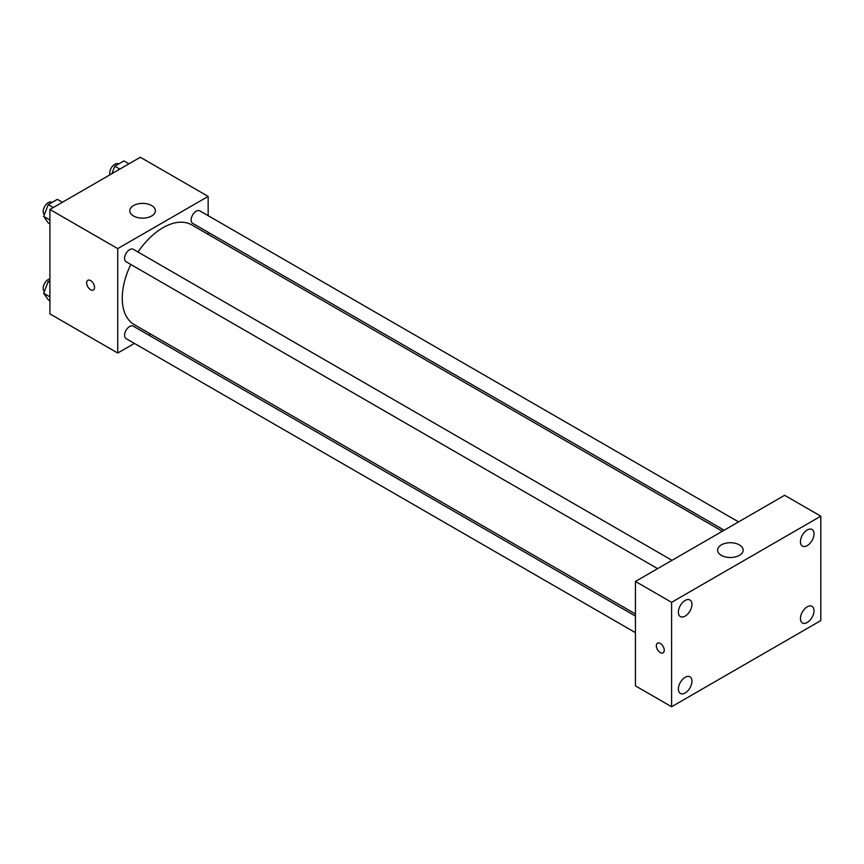 <?xml version="1.0" encoding="UTF-8"?>
<svg xmlns="http://www.w3.org/2000/svg" width="864" height="864" viewBox="0 0 864 864"><rect width="100%" height="100%" fill="white"/><g stroke="black" fill="none" stroke-linecap="round" stroke-linejoin="round"><path stroke-width="1.3" d="M134.417 343.408L117.731 353.041L49.907 313.88L49.907 209.466L140.335 157.259L208.159 196.409L208.159 215.676M150.606 334.055L148.792 335.102M130.799 264.47A57.542 33.221 120 0 0 122.256 298.22A57.542 33.221 120 0 0 134.168 324.562L635.429 613.958M722.358 531.252L191.722 224.888A57.542 33.221 120 0 0 137.992 252.018M208.159 232.276L208.159 234.382M117.731 353.041L117.731 248.616L208.159 196.409M738.558 521.899L199.811 210.859A7.182 4.147 120 0 0 194.27 212.792A7.182 4.147 120 0 0 191.138 220.018A7.182 4.147 120 0 0 192.629 223.312L724.183 530.204M635.429 616.064L133.261 326.138A7.182 4.147 120 0 0 127.721 328.061A7.182 4.147 120 0 0 124.589 335.297A7.182 4.147 120 0 0 126.068 338.591L635.429 632.653M657.623 568.631L126.068 261.738A7.182 4.147 -60 0 1 126.068 253.433A7.182 4.147 -60 0 1 133.261 249.286L671.998 560.326M117.731 248.616L49.907 209.466M133.553 215.989A12.787 7.387 180 0 1 129.805 210.773A12.787 7.387 180 0 1 142.592 203.386A12.787 7.387 180 0 1 155.39 210.773A12.787 7.387 180 0 1 147.496 217.588A12.787 7.387 180 0 1 133.553 215.989M94.554 287.453A5.594 3.229 60 0 1 93.398 290.012A5.594 3.229 60 0 1 87.804 286.783A5.594 3.229 60 0 1 87.804 280.325A5.594 3.229 60 0 1 92.113 281.815A5.594 3.229 60 0 1 94.554 287.453M93.398 290.012A5.594 3.229 60 0 1 87.804 286.783A5.594 3.229 60 0 1 87.804 280.314M635.429 685.865L635.429 581.44L784.631 495.299L820.8 516.186L820.8 620.6L671.598 706.741L635.429 685.865M671.598 706.741L671.598 602.327L635.429 581.44M664.243 650.29A5.594 3.229 60 0 1 663.088 652.849A5.594 3.229 60 0 1 657.493 649.62A5.594 3.229 60 0 1 657.493 643.162A5.594 3.229 60 0 1 661.802 644.663A5.594 3.229 60 0 1 664.243 650.29M671.598 602.327L820.8 516.186M739.411 555.336A12.787 7.387 180 0 1 725.479 556.945A12.787 7.387 180 0 1 717.584 550.12A12.787 7.387 180 0 1 730.372 542.732A12.787 7.387 180 0 1 743.159 550.12A12.787 7.387 180 0 1 739.411 555.336M807.235 529.967A9.59 5.54 120 0 0 800.453 541.717A9.59 5.54 120 0 0 802.44 546.102A9.59 5.54 120 0 0 812.03 540.562A9.59 5.54 120 0 0 812.03 529.492A9.59 5.54 120 0 0 807.235 529.967M685.163 600.448A9.59 5.54 120 0 0 678.38 612.198A9.59 5.54 120 0 0 680.368 616.583A9.59 5.54 120 0 0 689.958 611.042A9.59 5.54 120 0 0 689.958 599.972A9.59 5.54 120 0 0 685.163 600.448M685.163 677.3A9.59 5.54 120 0 0 678.38 689.04A9.59 5.54 120 0 0 680.368 693.436A9.59 5.54 120 0 0 689.958 687.895A9.59 5.54 120 0 0 689.958 676.825A9.59 5.54 120 0 0 685.163 677.3M807.235 606.82A9.59 5.54 120 0 0 800.453 618.559A9.59 5.54 120 0 0 802.44 622.955A9.59 5.54 120 0 0 812.03 617.414A9.59 5.54 120 0 0 812.03 606.344A9.59 5.54 120 0 0 807.235 606.82M663.098 652.849A5.594 3.229 60 0 1 657.493 649.62A5.594 3.229 60 0 1 657.493 643.162M49.907 223.873L48.233 222.912L43.664 216.41L48.233 204.638L57.37 199.357L62.392 202.262M49.907 220.018L43.664 216.41M53.255 207.533L48.233 204.638M52.078 202.414L51.872 202.306A7.182 4.147 120 0 0 46.332 204.228A7.182 4.147 120 0 0 43.2 211.464A7.182 4.147 120 0 0 44.388 214.542M111.888 173.675L114.793 166.212L123.93 160.942L128.941 163.836M119.804 169.106L114.793 166.212M118.627 163.998L118.433 163.879A7.182 4.147 120 0 0 112.892 165.802A7.182 4.147 120 0 0 109.75 173.038A7.182 4.147 120 0 0 110.02 174.755M49.907 300.726L48.233 299.765L43.664 293.263L48.233 281.491L49.907 280.519M49.907 296.87L43.664 293.263M49.907 282.452L48.233 281.491M49.907 278.878A7.182 4.147 120 0 0 43.2 288.306A7.182 4.147 120 0 0 44.388 291.395"/></g></svg>
